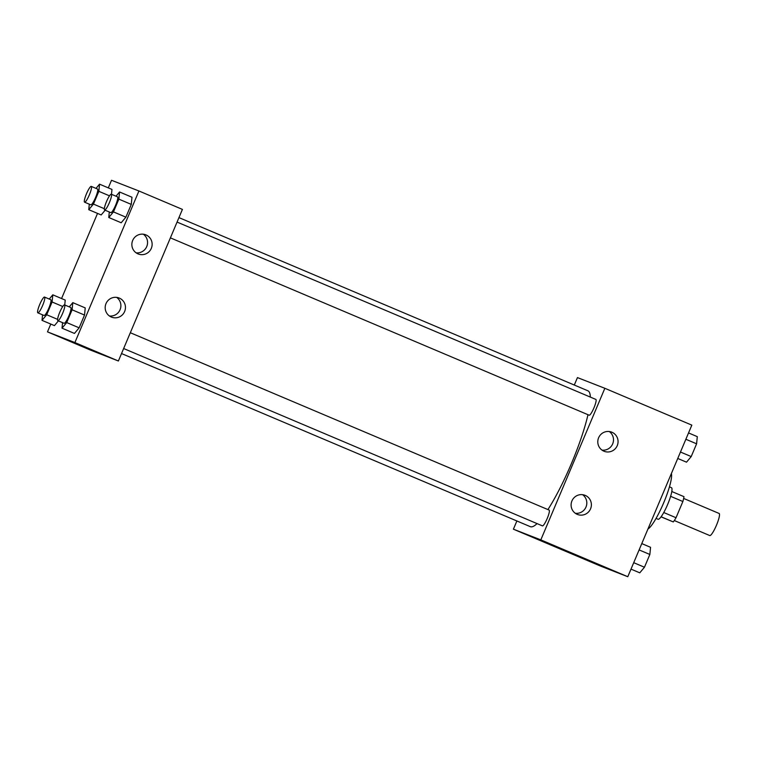 <?xml version="1.0" encoding="UTF-8"?>
<svg xmlns="http://www.w3.org/2000/svg" width="757" height="757" viewBox="0 0 757 757"><rect width="100%" height="100%" fill="white"/><g stroke="black" fill="none" stroke-linecap="round" stroke-linejoin="round"><path stroke-width="1.14" d="M674.307 520.542L709.763 535.559A11.998 2.148 -67 0 0 709.773 535.568A11.998 2.148 -67 0 0 716.425 525.32A11.998 2.148 -67 0 0 719.122 513.464L683.666 498.447M670.617 496.327L682.871 501.513A16.294 2.914 -67 0 0 683.968 496.668L671.79 491.511M682.871 501.513L676.029 517.722A16.294 2.914 -67 0 1 673.295 521.933L661.06 516.851M663.766 512.527L676.029 517.722M661.116 516.776L673.295 521.933M669.434 486.836L671.431 487.678A17.146 3.066 113 0 1 667.598 504.578A17.146 3.066 113 0 1 658.06 519.255L656.073 518.403M647.954 529.001A30.857 5.517 -67 0 0 663.671 502.837A30.857 5.517 -67 0 0 671.374 473.551M574.298 385.039L577.449 377.592L604.852 388.294L691.832 425.131L627.79 576.72L600.386 566.018L513.407 529.19L516.88 520.967M554.512 546.109L547.992 543.384L554.512 546.109M604.852 388.294L540.82 539.883L627.79 576.72M540.82 539.883L513.407 529.19M548.011 543.394L559.016 548.04M598.607 437.773A10.286 10.115 -68.7 0 1 611.665 432.133A10.286 10.115 -68.7 0 1 617.352 445.4A10.286 10.115 -68.7 0 1 604.181 451.295A10.286 10.115 -68.7 0 1 598.607 437.773M571.923 500.935A10.286 10.115 -68.7 0 1 584.981 495.296A10.286 10.115 -68.7 0 1 590.668 508.562A10.286 10.115 -68.7 0 1 577.496 514.467A10.286 10.115 -68.7 0 1 571.923 500.935M602.014 450.122A10.286 10.115 111.3 0 0 609.271 431.528M575.329 513.284A10.286 10.115 111.3 0 0 582.587 494.69M170.391 237.859L589.173 415.205A8.573 1.533 -67 0 0 589.173 415.215A8.573 1.533 -67 0 0 593.933 407.891A8.573 1.533 -67 0 0 595.854 399.422L177.062 222.075M123.646 348.523L542.419 525.869A8.573 1.533 -67 0 0 542.428 525.869A8.573 1.533 -67 0 0 547.188 518.554A8.573 1.533 -67 0 0 549.109 510.086L130.318 332.73M121.527 353.547L530.364 526.683A73.779 13.191 -67 0 0 530.42 526.702A73.779 13.191 -67 0 0 537.063 523.598M547.917 509.584A73.779 13.191 -67 0 0 587.981 414.704M590.346 397.084A73.779 13.191 -67 0 0 587.905 390.801L178.945 217.609M118.385 360.994L182.418 209.396L138.928 190.982L74.896 342.571L118.385 360.994L90.972 350.292L47.483 331.869L50.785 324.072M145.997 234.925A10.286 10.115 -68.7 0 1 151.372 248.22A10.286 10.115 -68.7 0 1 138.257 253.983A10.286 10.115 -68.7 0 1 132.674 240.461A10.286 10.115 -68.7 0 1 145.997 234.925M111.317 317.041A10.286 10.115 -68.7 0 1 105.999 303.623A10.286 10.115 -68.7 0 1 119.057 297.984A10.286 10.115 -68.7 0 1 124.744 311.25A10.286 10.115 -68.7 0 1 111.317 317.041M65.225 300.094L64.742 304.967L65.225 300.094L52.801 294.823L52.101 301.986L46.707 314.751L42.014 320.353L42.553 314.846M54.438 325.614L58.393 320.892L54.438 325.614L42.014 320.353M111.97 189.43L111.497 194.303L111.97 189.43L99.546 184.169L98.845 191.332L93.452 204.087L88.758 209.689L89.298 204.182M101.183 214.95L105.147 210.228L101.183 214.95L88.758 209.689M131.973 197.236L131.283 204.399L131.973 197.236L119.549 191.975L118.858 199.138L113.465 211.903L108.771 217.505L109.301 211.988M125.889 217.164L131.283 204.399L125.889 217.164L121.196 222.766L125.889 217.164L113.465 211.903M74.896 342.571L47.483 331.869M108.308 187.878L111.516 180.28L138.928 190.982M61.563 298.542L97.53 213.408M74.451 333.43L79.144 327.828L84.529 315.063L85.229 307.9L84.529 315.063L79.144 327.828L74.451 333.43L62.027 328.169L62.557 322.652M136.08 252.81A10.286 10.115 111.3 0 0 143.338 234.216M109.405 315.972A10.286 10.115 111.3 0 0 116.663 297.378M72.842 342.155L83.8 346.791L72.842 342.155M72.776 342.136L83.781 346.782M49.243 299.062L52.801 294.823M37.85 312.849L44.067 315.48A8.573 1.533 -67 0 0 44.067 315.489A8.573 1.533 -67 0 0 48.827 308.165A8.573 1.533 -67 0 0 50.747 299.696L44.531 297.066A8.573 1.533 -67 0 0 39.78 304.361A8.573 1.533 -67 0 0 37.85 312.849A8.573 1.533 -67 0 0 37.859 312.859A8.573 1.533 -67 0 0 42.61 305.535A8.573 1.533 -67 0 0 44.531 297.066M52.101 301.986L62.746 306.5M46.707 314.751L57.598 319.369M95.997 188.398L99.546 184.169M84.595 202.195A8.573 1.533 -67 0 0 84.604 202.195L90.812 204.825A8.573 1.533 -67 0 0 95.571 197.501A8.573 1.533 -67 0 0 97.492 189.032L91.285 186.402A8.573 1.533 -67 0 0 86.525 193.697A8.573 1.533 -67 0 0 84.595 202.195A8.573 1.533 -67 0 0 89.354 194.871A8.573 1.533 -67 0 0 91.285 186.402M98.845 191.332L109.491 195.836M93.452 204.087L104.343 208.705M69.256 306.878L72.804 302.639L72.104 309.802L66.72 322.567L62.027 328.169M57.863 320.665L64.071 323.296A8.573 1.533 -67 0 0 64.08 323.296A8.573 1.533 -67 0 0 68.83 315.981A8.573 1.533 -67 0 0 70.761 307.512L64.544 304.882A8.573 1.533 -67 0 0 59.794 312.177A8.573 1.533 -67 0 0 57.863 320.665A8.573 1.533 -67 0 0 62.623 313.351A8.573 1.533 -67 0 0 64.544 304.882M72.804 302.639L85.229 307.9M72.104 309.802L84.529 315.063M66.72 322.567L79.144 327.828M116.001 196.214L119.549 191.975M104.608 210.001L110.815 212.632A8.573 1.533 -67 0 0 110.825 212.632A8.573 1.533 -67 0 0 115.575 205.317A8.573 1.533 -67 0 0 117.505 196.848L111.288 194.218A8.573 1.533 -67 0 0 106.538 201.513A8.573 1.533 -67 0 0 104.608 210.001A8.573 1.533 -67 0 0 109.368 202.687A8.573 1.533 -67 0 0 111.288 194.218M118.858 199.138L131.283 204.399M108.771 217.505L121.196 222.766M641.785 543.592L650.556 547.311L649.856 554.474L644.462 567.23L639.769 572.831L631.007 569.122M639.116 549.923L649.856 554.474M633.723 562.688L644.462 567.23M688.529 432.928L697.301 436.647L696.601 443.81L691.207 456.575L686.514 462.177L677.752 458.458M685.861 439.259L696.601 443.81M680.467 452.024L691.207 456.575"/></g></svg>
